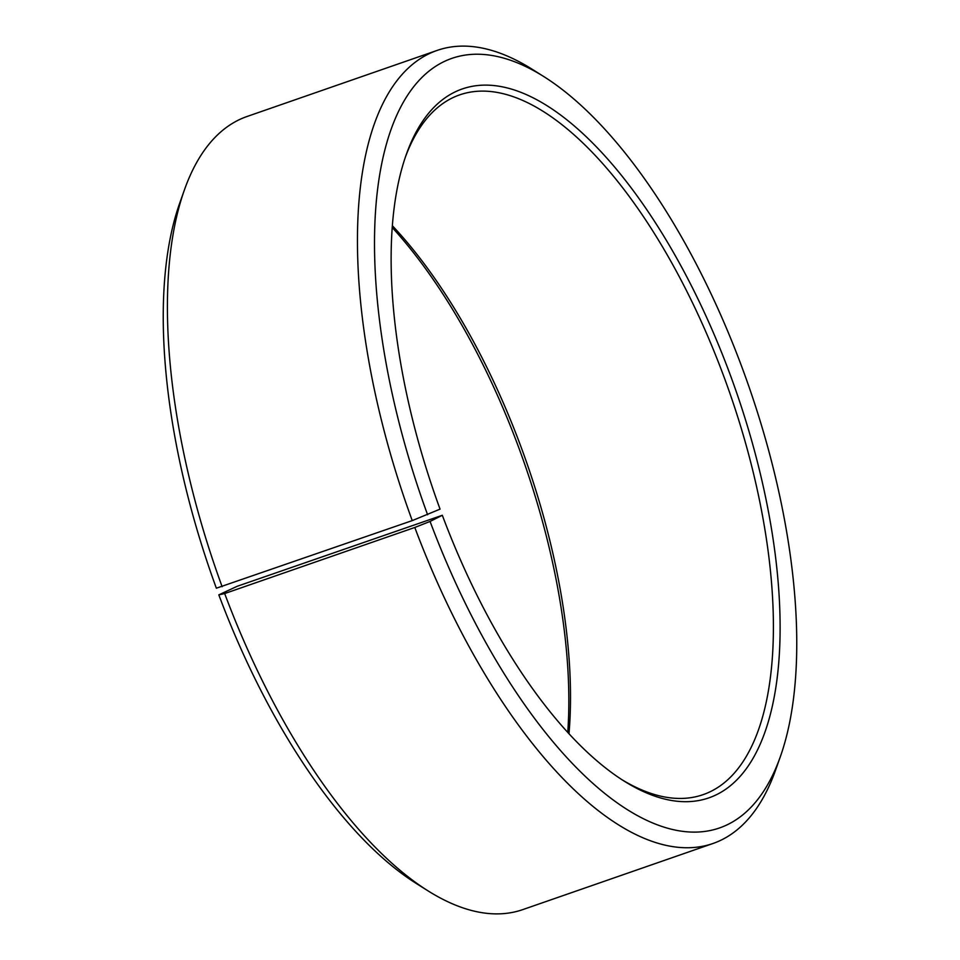 <?xml version="1.0" encoding="UTF-8"?>
<svg xmlns="http://www.w3.org/2000/svg" width="960" height="960" viewBox="0 0 960 960"><rect width="100%" height="100%" fill="white"/><g stroke="black" fill="none" stroke-linecap="round" stroke-linejoin="round"><path stroke-width="1.44" d="M405.36 157.176A370.452 157.14 -109.2 0 1 459.78 94.836A370.452 157.14 -109.2 0 1 725.052 379.764A370.452 157.14 -109.2 0 1 703.02 794.676A370.452 157.14 -109.2 0 1 621.672 779.532M237.192 586.284L442.32 515.28L430.068 521.436L414.792 527.472L224.676 593.556L218.82 594.864L237.192 586.284M392.388 225.732A370.452 157.14 -109.2 0 1 522.252 450.252A370.452 157.14 -109.2 0 1 568.98 733.788M392.256 227.556A375.384 159.24 -109.2 0 1 519.948 450.864A375.384 159.24 -109.2 0 1 567.744 732.444M442.32 515.28A375.384 159.24 -109.2 0 0 624.048 781.044A375.384 159.24 -109.2 0 0 769.992 715.74A375.384 159.24 -109.2 0 0 731.196 377.436A375.384 159.24 -109.2 0 0 406.284 154.512A375.384 159.24 -109.2 0 0 440.052 509.136L412.248 520.608L216.36 588.204A407.496 172.86 -109.2 0 1 179.688 203.232L184.356 190.068A419.844 178.092 -109.2 0 1 247.104 116.472L437.22 50.388A419.844 178.092 -109.2 0 1 532.08 69.204L543.912 76.644A407.496 172.86 -109.2 0 1 743.64 371.796A407.496 172.86 -109.2 0 1 780.312 756.768A407.496 172.86 -109.2 0 1 430.068 521.436M222.132 586.692A419.844 178.092 -109.2 0 1 184.356 190.068M412.248 520.608A419.844 178.092 -109.2 0 1 437.22 50.388M427.608 514.776A407.496 172.86 -109.2 0 1 385.488 147.528A407.496 172.86 -109.2 0 1 543.912 76.644M780.312 756.768L775.644 769.932A419.844 178.092 -109.2 0 1 712.896 843.528A419.844 178.092 -109.2 0 1 414.792 527.472M712.896 843.528L522.78 909.612A419.844 178.092 -109.2 0 1 427.92 890.796A419.844 178.092 -109.2 0 1 224.676 593.556M427.92 890.796L416.088 883.356A407.496 172.86 -109.2 0 1 218.82 594.864"/></g></svg>
